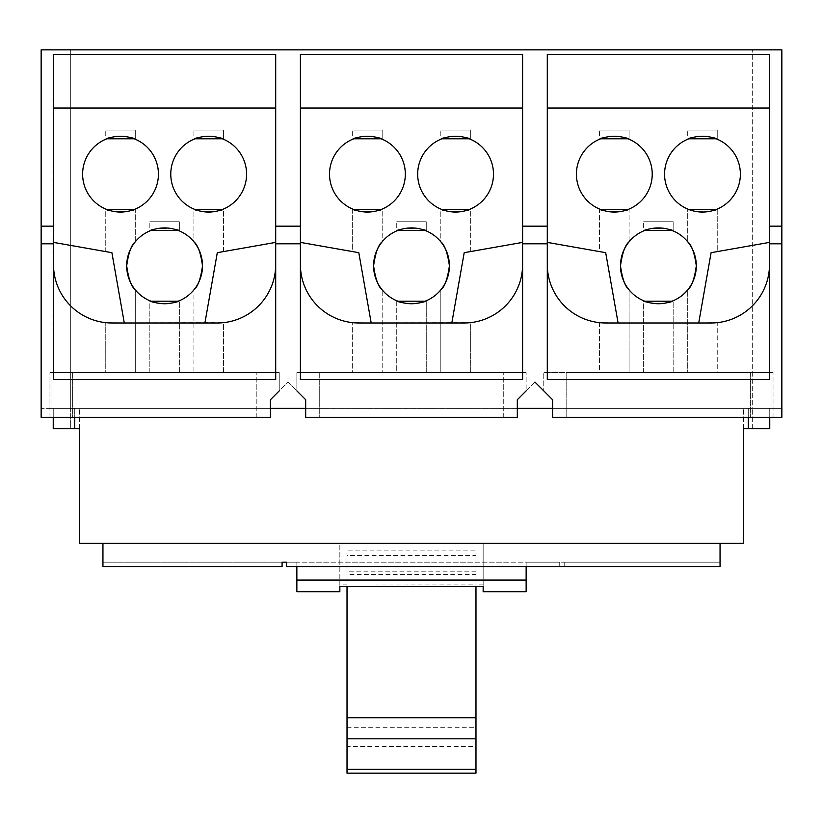 <?xml version="1.0" encoding="UTF-8"?>
<svg xmlns="http://www.w3.org/2000/svg" width="823" height="823" viewBox="0 0 823 823"><rect width="100%" height="100%" fill="white"/><g stroke="black" fill="none" stroke-linecap="round" stroke-linejoin="round"><path stroke-width="0.62" stroke-dasharray="4.12 3.09" d="M347.018 727.676L475.982 727.676L475.982 746.605L347.018 746.605L347.018 555.607L347.018 574.536L475.982 574.536L475.982 555.607L347.018 555.607M475.982 727.676L475.982 555.607M475.982 746.605L475.982 574.536M347.018 746.605L347.018 574.536M475.982 571.172L347.018 571.172L347.018 550.145L475.982 550.145L475.982 738.807L475.982 580.112L475.982 584.104L347.018 584.011L347.018 580.112L475.982 580.112M347.018 580.112L347.018 571.172M475.982 586.573L475.982 550.145M347.018 586.573L347.018 550.145M475.982 773.147L475.982 584.011M347.018 773.147L347.018 584.011M483.152 586.573L483.152 543.355L483.152 586.295L339.848 586.295L339.848 543.355L483.152 543.355L339.848 543.355L339.848 584.104L339.848 543.355L483.152 543.355L339.848 543.355L339.848 586.573M483.152 591.716L483.152 586.295M339.848 586.295L339.848 591.716M296.856 566.635L559.733 566.635L286.558 566.635L296.856 566.635L296.856 562.16L296.856 566.635L286.558 566.635L286.558 562.16L296.856 562.16L286.558 562.16L286.558 566.635L720.053 566.635L564.208 566.635L564.208 562.16L564.208 566.635L720.053 566.635L720.053 562.16L720.053 566.635L564.208 566.635L564.208 562.16L720.053 562.16L286.558 562.16L559.733 562.16L526.144 562.16L526.144 566.635L296.856 566.635L296.856 580.071L526.144 580.071L526.144 591.716M296.856 591.716L296.856 580.071M440.809 130.075L470.345 130.075L440.809 130.075L470.345 130.075L470.345 139.241L469.213 138.778L470.345 139.241C471.27 135.96 439.883 135.96 440.809 139.241L441.941 138.778L440.809 139.241L440.809 130.075L470.345 130.075L470.345 139.241C471.27 135.96 439.883 135.96 440.809 139.241L440.809 130.075M352.656 130.075L382.191 130.075L352.656 130.075L382.191 130.075L382.191 139.241L381.059 138.778L382.191 139.241C383.117 135.96 351.73 135.96 352.656 139.241L353.787 138.778L352.656 139.241L352.656 130.075L382.191 130.075L382.191 139.241C383.117 135.96 351.73 135.96 352.656 139.241L352.656 130.075M396.737 221.757L426.263 221.757L396.737 221.757L426.263 221.757L426.263 230.913L425.131 230.461L426.263 230.913C427.199 227.642 395.801 227.642 396.737 230.913L397.869 230.461L396.737 230.913L396.737 221.757L426.263 221.757L426.263 230.913C427.199 227.642 395.801 227.642 396.737 230.913L396.737 221.757M193.909 130.075L223.445 130.075L193.909 130.075L223.445 130.075L223.445 139.241L222.313 138.778L223.445 139.241C224.37 135.96 192.983 135.96 193.909 139.241L195.041 138.778L193.909 139.241L193.909 130.075L223.445 130.075L223.445 139.241C224.37 135.96 192.983 135.96 193.909 139.241L193.909 130.075M105.755 130.075L135.291 130.075L105.755 130.075L135.291 130.075L135.291 139.241L134.159 138.778L135.291 139.241C136.217 135.96 104.83 135.96 105.755 139.241L106.887 138.778L105.755 139.241L105.755 130.075L135.291 130.075L135.291 139.241C136.217 135.96 104.83 135.96 105.755 139.241L105.755 130.075M149.837 221.757L179.363 221.757L149.837 221.757L179.363 221.757L179.363 230.913L178.231 230.461L179.363 230.913C180.299 227.642 148.901 227.642 149.837 230.913L150.969 230.461L149.837 230.913L149.837 221.757L179.363 221.757L179.363 230.913C180.299 227.642 148.901 227.642 149.837 230.913L149.837 221.757M687.709 130.075L717.245 130.075L687.709 130.075L717.245 130.075L717.245 139.241L716.113 138.778L717.245 139.241C718.17 135.96 686.783 135.96 687.709 139.241L688.841 138.778L687.709 139.241L687.709 130.075L717.245 130.075L717.245 139.241C718.17 135.96 686.783 135.96 687.709 139.241L687.709 130.075M599.555 130.075L629.091 130.075L599.555 130.075L629.091 130.075L629.091 139.241L627.959 138.778L629.091 139.241C630.017 135.96 598.63 135.96 599.555 139.241L600.687 138.778L599.555 139.241L599.555 130.075L629.091 130.075L629.091 139.241C630.017 135.96 598.63 135.96 599.555 139.241L599.555 130.075M643.637 221.757L673.163 221.757L643.637 221.757L673.163 221.757L673.163 230.913L672.031 230.461L673.163 230.913C674.099 227.642 642.701 227.642 643.637 230.913L644.769 230.461L643.637 230.913L643.637 221.757L673.163 221.757L673.163 230.913C674.099 227.642 642.701 227.642 643.637 230.913L643.637 221.757M526.144 566.635L526.144 562.16L559.733 562.16L559.733 566.635L559.733 562.16L559.733 566.635L526.144 566.635L526.144 580.071M102.947 543.355L102.947 566.635L282.083 566.635L282.083 562.16L102.947 562.16L102.947 566.635L282.083 566.635L102.947 566.635L102.947 562.16L282.083 562.16L282.083 566.635L282.083 562.16L286.558 562.16L286.558 566.635L286.558 562.16L286.558 566.635L559.733 566.635L559.733 562.16L564.208 562.16L564.208 566.635L720.053 566.635L720.053 543.355L102.947 543.355L720.053 543.355M493.481 174.147A37.909 37.909 0 0 0 455.582 136.248A37.909 37.909 0 0 0 417.673 174.147A37.909 37.909 0 0 0 455.582 212.056A37.909 37.909 0 0 0 493.481 174.147A37.909 37.909 0 0 1 455.582 212.056A37.909 37.909 0 0 1 417.673 174.147A37.909 37.909 0 0 1 455.582 136.248A37.909 37.909 0 0 1 493.481 174.147A37.909 37.909 0 0 0 455.582 136.248A37.909 37.909 0 0 0 417.673 174.147A37.909 37.909 0 0 0 455.582 212.056A37.909 37.909 0 0 0 493.481 174.147M405.328 174.147A37.909 37.909 0 0 0 367.418 136.248A37.909 37.909 0 0 0 329.519 174.147A37.909 37.909 0 0 0 367.418 212.056A37.909 37.909 0 0 0 405.328 174.147A37.909 37.909 0 0 1 367.418 212.056A37.909 37.909 0 0 1 329.519 174.147A37.909 37.909 0 0 1 367.418 136.248A37.909 37.909 0 0 1 405.328 174.147A37.909 37.909 0 0 0 367.418 136.248A37.909 37.909 0 0 0 329.519 174.147A37.909 37.909 0 0 0 367.418 212.056A37.909 37.909 0 0 0 405.328 174.147M396.737 300.745L397.869 301.197L396.737 300.745C395.801 304.016 427.199 304.016 426.263 300.745L426.263 372.562L396.737 372.562L396.737 300.745C395.801 304.016 427.199 304.016 426.263 300.745L425.131 301.197L426.263 300.745L426.263 372.562L396.737 372.562L426.263 372.562L396.737 372.562L396.737 300.745M371.194 322.986L451.806 322.986L464.203 252.682L470.345 251.591L470.345 209.063L469.213 209.515L470.345 209.063C471.27 212.344 439.883 212.344 440.809 209.063L440.809 241.787C444.759 244.987 447.63 252.99 449.409 265.829A37.909 37.909 0 0 0 411.5 227.92A37.909 37.909 0 0 0 373.591 265.829C375.37 278.668 378.241 286.682 382.191 289.871L381.697 289.264L382.191 289.871C378.241 286.682 375.37 278.668 373.591 265.829A37.909 37.909 0 0 0 411.5 303.738A37.909 37.909 0 0 0 449.409 265.829A37.909 37.909 0 0 0 411.5 227.92A37.909 37.909 0 0 0 373.591 265.829A37.909 37.909 0 0 0 411.5 303.738A37.909 37.909 0 0 0 449.409 265.829A37.909 37.909 0 0 1 411.5 303.738A37.909 37.909 0 0 1 373.591 265.829A37.909 37.909 0 0 1 411.5 227.92A37.909 37.909 0 0 1 449.409 265.829C447.63 278.668 444.759 286.682 440.809 289.871L441.303 289.264L440.809 289.871C444.759 286.682 447.63 278.668 449.409 265.829C447.63 252.99 444.759 244.987 440.809 241.787L440.809 209.063L441.941 209.515L440.809 209.063C439.883 212.344 471.27 212.344 470.345 209.063L470.345 251.591L464.203 252.682L451.806 322.986L464.131 322.986A58.474 58.474 0 0 0 470.345 322.657L470.345 372.562L440.809 372.562L470.345 372.562L440.809 372.562L440.809 289.871L440.809 372.562L470.345 372.562L470.345 322.657L451.806 322.986L464.203 252.682L451.806 322.986L358.869 322.986L371.194 322.986L358.797 252.682L371.194 322.986L358.797 252.682L352.656 251.591L352.656 209.063L353.787 209.515L352.656 209.063C351.73 212.344 383.117 212.344 382.191 209.063L381.059 209.515L382.191 209.063L382.191 241.787C378.241 244.987 375.37 252.99 373.591 265.829C375.37 252.99 378.241 244.987 382.191 241.787L382.191 209.063C383.117 212.344 351.73 212.344 352.656 209.063L352.656 251.591L358.797 252.682L371.194 322.986L352.656 322.657L371.194 322.986L358.797 252.682L371.194 322.986L358.797 252.682L300.395 242.384L300.395 264.512A58.474 58.474 0 0 0 358.869 322.986L470.345 322.657M246.581 174.147A37.909 37.909 0 0 0 208.682 136.248A37.909 37.909 0 0 0 170.773 174.147A37.909 37.909 0 0 0 208.682 212.056A37.909 37.909 0 0 0 246.581 174.147A37.909 37.909 0 0 1 208.682 212.056A37.909 37.909 0 0 1 170.773 174.147A37.909 37.909 0 0 1 208.682 136.248A37.909 37.909 0 0 1 246.581 174.147A37.909 37.909 0 0 0 208.682 136.248A37.909 37.909 0 0 0 170.773 174.147A37.909 37.909 0 0 0 208.682 212.056A37.909 37.909 0 0 0 246.581 174.147M158.428 174.147A37.909 37.909 0 0 0 120.518 136.248A37.909 37.909 0 0 0 82.619 174.147A37.909 37.909 0 0 0 120.518 212.056A37.909 37.909 0 0 0 158.428 174.147A37.909 37.909 0 0 1 120.518 212.056A37.909 37.909 0 0 1 82.619 174.147A37.909 37.909 0 0 1 120.518 136.248A37.909 37.909 0 0 1 158.428 174.147A37.909 37.909 0 0 0 120.518 136.248A37.909 37.909 0 0 0 82.619 174.147A37.909 37.909 0 0 0 120.518 212.056A37.909 37.909 0 0 0 158.428 174.147M124.294 322.986L204.906 322.986L217.303 252.682L223.445 251.591L223.445 209.063L222.313 209.515L223.445 209.063C224.37 212.344 192.983 212.344 193.909 209.063L193.909 241.787C197.859 244.987 200.73 252.99 202.509 265.829A37.909 37.909 0 0 0 164.6 227.92A37.909 37.909 0 0 0 126.691 265.829C128.47 278.668 131.341 286.682 135.291 289.871L134.797 289.264L135.291 289.871C131.341 286.682 128.47 278.668 126.691 265.829A37.909 37.909 0 0 0 164.6 303.738A37.909 37.909 0 0 0 202.509 265.829A37.909 37.909 0 0 0 164.6 227.92A37.909 37.909 0 0 0 126.691 265.829A37.909 37.909 0 0 0 164.6 303.738A37.909 37.909 0 0 0 202.509 265.829A37.909 37.909 0 0 1 164.6 303.738A37.909 37.909 0 0 1 126.691 265.829A37.909 37.909 0 0 1 164.6 227.92A37.909 37.909 0 0 1 202.509 265.829C200.73 278.668 197.859 286.682 193.909 289.871L194.403 289.264L193.909 289.871C197.859 286.682 200.73 278.668 202.509 265.829C200.73 252.99 197.859 244.987 193.909 241.787L193.909 209.063L195.041 209.515L193.909 209.063C192.983 212.344 224.37 212.344 223.445 209.063L223.445 251.591L217.303 252.682L204.906 322.986L217.231 322.986L204.906 322.986L217.231 322.986L204.906 322.986L217.303 252.682L204.906 322.986L111.969 322.986L124.294 322.986L111.897 252.682L124.294 322.986L111.897 252.682L105.755 251.591L105.755 209.063L106.887 209.515L105.755 209.063C104.83 212.344 136.217 212.344 135.291 209.063L134.159 209.515L135.291 209.063L135.291 241.787C131.341 244.987 128.47 252.99 126.691 265.829C128.47 252.99 131.341 244.987 135.291 241.787L135.291 209.063C136.217 212.344 104.83 212.344 105.755 209.063L105.755 251.591L111.897 252.682L124.294 322.986L105.755 322.657L124.294 322.986L111.897 252.682L124.294 322.986L111.897 252.682L53.495 242.384L53.495 264.512A58.474 58.474 0 0 0 111.969 322.986L223.445 322.657L223.445 372.562L193.909 372.562L193.909 289.871L193.909 372.562L223.445 372.562L193.909 372.562L223.445 372.562L223.445 322.657L217.231 322.986A58.474 58.474 0 0 0 275.705 264.512L275.705 379.496L53.495 379.496L53.495 54.328L275.705 54.328L275.705 242.384L275.705 108.029L53.495 108.029L275.705 108.029L275.705 54.328L53.495 54.328L53.495 242.384L111.897 252.682M740.381 174.147A37.909 37.909 0 0 0 702.482 136.248A37.909 37.909 0 0 0 664.572 174.147A37.909 37.909 0 0 0 702.482 212.056A37.909 37.909 0 0 0 740.381 174.147A37.909 37.909 0 0 1 702.482 212.056A37.909 37.909 0 0 1 664.572 174.147A37.909 37.909 0 0 1 702.482 136.248A37.909 37.909 0 0 1 740.381 174.147A37.909 37.909 0 0 0 702.482 136.248A37.909 37.909 0 0 0 664.572 174.147A37.909 37.909 0 0 0 702.482 212.056A37.909 37.909 0 0 0 740.381 174.147M652.228 174.147A37.909 37.909 0 0 0 614.318 136.248A37.909 37.909 0 0 0 576.419 174.147A37.909 37.909 0 0 0 614.318 212.056A37.909 37.909 0 0 0 652.228 174.147A37.909 37.909 0 0 1 614.318 212.056A37.909 37.909 0 0 1 576.419 174.147A37.909 37.909 0 0 1 614.318 136.248A37.909 37.909 0 0 1 652.228 174.147A37.909 37.909 0 0 0 614.318 136.248A37.909 37.909 0 0 0 576.419 174.147A37.909 37.909 0 0 0 614.318 212.056A37.909 37.909 0 0 0 652.228 174.147M547.295 243.793L547.295 379.496L769.505 379.496L769.505 242.384L711.103 252.682L698.706 322.986L711.103 252.682L717.245 251.591L717.245 209.063L716.113 209.515L717.245 209.063C718.17 212.344 686.783 212.344 687.709 209.063L687.709 241.787C691.659 244.987 694.53 252.99 696.309 265.829A37.909 37.909 0 0 0 658.4 227.92A37.909 37.909 0 0 0 620.491 265.829A37.909 37.909 0 0 0 658.4 303.738A37.909 37.909 0 0 0 696.309 265.829A37.909 37.909 0 0 1 658.4 303.738A37.909 37.909 0 0 1 620.491 265.829A37.909 37.909 0 0 1 658.4 227.92A37.909 37.909 0 0 1 696.309 265.829A37.909 37.909 0 0 0 658.4 227.92A37.909 37.909 0 0 0 620.491 265.829A37.909 37.909 0 0 0 658.4 303.738A37.909 37.909 0 0 0 696.309 265.829C694.53 278.668 691.659 286.682 687.709 289.871L688.203 289.264L687.709 289.871C691.659 286.682 694.53 278.668 696.309 265.829C694.53 252.99 691.659 244.987 687.709 241.787L687.709 209.063L688.841 209.515L687.709 209.063C686.783 212.344 718.17 212.344 717.245 209.063L717.245 251.591L711.103 252.682L698.706 322.986L711.031 322.986A58.474 58.474 0 0 0 769.505 264.512L769.505 379.496L547.295 379.496L547.295 242.384L547.295 379.496L769.505 379.496L769.505 54.328L769.505 242.384L769.505 108.029L547.295 108.029L769.505 108.029L769.505 54.328L547.295 54.328L769.505 54.328L547.295 54.328L547.295 243.793L522.605 243.793L522.605 54.328L522.605 264.512L522.605 108.029L300.395 108.029L300.395 54.328L522.605 54.328L300.395 54.328L300.395 108.029L522.605 108.029L522.605 54.328L300.395 54.328L300.395 243.793L275.705 243.793L275.705 54.328L53.495 54.328L53.495 243.793L41.15 243.793L41.15 417.343L41.15 408.383L270.417 408.383L270.417 417.343L72.362 417.343L270.417 417.343L270.417 399.711L270.417 417.343L270.417 408.383L305.683 408.383L305.683 399.711L296.866 390.894L305.683 399.711L305.683 417.343L305.683 399.711L288.05 382.078L270.417 399.711L279.234 390.894L270.417 399.711L270.417 408.383L41.15 408.383L41.15 417.343L270.417 417.343L49.966 417.343L270.417 417.343L270.417 399.711L270.417 417.343L41.15 417.343L270.417 417.343L270.417 408.383M564.208 562.16L720.053 562.16L564.208 562.16M149.837 372.562L179.363 372.562L149.837 372.562L149.837 300.745L150.969 301.197L149.837 300.745C148.901 304.016 180.299 304.016 179.363 300.745L179.363 372.562L149.837 372.562L179.363 372.562L179.363 300.745L178.231 301.197L179.363 300.745C180.299 304.016 148.901 304.016 149.837 300.745L149.837 372.562M643.637 372.562L673.163 372.562L643.637 372.562L643.637 300.745L644.769 301.197L643.637 300.745C642.701 304.016 674.099 304.016 673.163 300.745L673.163 372.562L643.637 372.562L673.163 372.562L673.163 300.745L672.031 301.197L673.163 300.745C674.099 304.016 642.701 304.016 643.637 300.745L643.637 372.562M382.191 372.562L352.656 372.562L382.191 372.562L352.656 372.562L352.656 322.657L352.656 372.562L382.191 372.562L382.191 289.871L382.191 372.562M319.262 372.562L526.134 372.562L296.866 372.562L526.134 372.562L319.262 372.562L319.262 417.343L517.317 417.343L503.738 417.343L517.317 417.343L517.317 399.711L517.317 417.343L305.683 417.343L517.317 417.343L517.317 408.383L517.317 417.343L305.683 417.343L305.683 408.383L305.683 417.343L319.262 417.343L319.262 372.562M599.555 322.657L599.555 372.562L629.091 372.562L629.091 289.871C625.141 286.682 622.27 278.668 620.491 265.829C622.27 278.668 625.141 286.682 629.091 289.871L629.091 372.562L599.555 372.562L629.091 372.562L599.555 372.562L599.555 322.657L618.094 322.986L605.697 252.682L618.094 322.986L605.697 252.682L599.555 251.591L599.555 209.063L600.687 209.515L599.555 209.063C598.63 212.344 630.017 212.344 629.091 209.063L629.091 241.787C625.141 244.987 622.27 252.99 620.491 265.829C622.27 252.99 625.141 244.987 629.091 241.787L629.091 209.063L627.959 209.515L629.091 209.063C630.017 212.344 598.63 212.344 599.555 209.063L599.555 251.591L605.697 252.682L618.094 322.986L605.769 322.986A58.474 58.474 0 0 1 547.295 264.512A58.474 58.474 0 0 0 605.769 322.986L599.555 322.657A58.474 58.474 0 0 0 605.769 322.986L711.031 322.986L605.769 322.986L698.706 322.986L711.103 252.682L769.505 242.384L769.505 264.512A58.474 58.474 0 0 1 711.031 322.986L698.706 322.986L711.103 252.682L717.245 251.591L711.103 252.682L698.706 322.986L711.103 252.682M105.755 372.562L135.291 372.562L105.755 372.562L105.755 322.657L105.755 372.562L135.291 372.562L105.755 372.562M135.291 289.871L135.291 372.562L135.291 289.871M716.113 322.77L717.245 322.657L717.245 372.562L687.709 372.562L687.709 289.871L687.709 372.562L717.245 372.562L687.709 372.562L717.245 372.562L717.245 322.657L716.113 322.77M72.362 372.562L279.234 372.562L49.966 372.562L279.234 372.562L72.362 372.562L72.362 417.343L49.966 417.343L72.362 417.343L72.362 372.562M552.583 408.383L552.583 417.343L566.162 417.343L566.162 372.562L773.034 372.562L543.766 372.562L566.162 372.562L566.162 417.343L750.638 417.343L552.583 417.343L552.583 399.711L543.766 390.894L552.583 399.711L552.583 417.343L773.034 417.343L552.583 417.343L552.583 399.711L534.95 382.078L517.317 399.711L526.134 390.894L517.317 399.711L517.317 408.383L305.683 408.383L781.85 408.383L552.583 408.383L552.583 399.711L534.95 382.078L517.317 399.711L517.317 417.343L517.317 399.711L526.134 390.894L517.317 399.711L517.317 408.383M353.787 322.77A58.474 58.474 0 0 0 358.869 322.986A58.474 58.474 0 0 1 300.395 264.512L300.395 108.029L300.395 242.384L358.797 252.682M300.395 243.793L300.395 379.496L300.395 264.512L300.395 379.496L522.605 379.496L300.395 379.496L522.605 379.496L522.605 243.793M219.103 322.955A58.474 58.474 0 0 0 223.445 322.657M106.887 322.77A58.474 58.474 0 0 0 111.969 322.986A58.474 58.474 0 0 1 53.495 264.512L53.495 379.496L275.705 379.496L275.705 264.512A58.474 58.474 0 0 1 217.231 322.986M547.295 108.029L547.295 242.384L547.295 108.029L769.505 108.029M717.245 322.657L712.903 322.955A58.474 58.474 0 0 0 717.245 322.657L698.706 322.986M74.739 428.711L74.739 408.383L74.739 428.711L74.739 408.383L769.762 408.383L743.611 408.383L769.762 408.383L769.762 428.711L769.762 408.383L743.611 408.383L769.762 408.383L769.762 428.711L769.762 408.383L769.762 428.711L743.334 428.711L743.334 543.355L79.666 543.355L79.666 428.711L53.238 428.711L79.389 428.711L53.238 428.711L53.238 408.383L74.739 408.383L74.739 417.343M70.675 428.711L79.389 428.711L70.675 428.711L70.675 408.383L53.238 408.383L53.238 428.711L53.238 408.383L79.389 408.383L53.238 408.383L53.238 428.711L53.238 408.383L79.389 408.383L70.675 408.383L70.675 428.711M204.906 322.986L217.303 252.682L204.906 322.986L217.303 252.682L275.705 242.384L217.303 252.682M451.806 322.986L464.203 252.682L451.806 322.986L464.203 252.682L522.605 242.384L464.203 252.682M279.234 390.894L279.234 372.562L279.234 390.894L270.417 399.711L288.05 382.078L305.683 399.711L296.866 390.894L296.866 372.562L296.866 390.894M53.238 417.343L53.238 408.383L748.261 408.383L748.261 428.711M769.762 417.343L769.762 408.383L748.261 408.383L748.261 417.343M305.683 408.383L305.683 417.343L305.683 399.711L305.683 417.343L517.317 417.343L517.317 399.711L526.134 390.894L526.134 372.562L526.134 390.894M752.294 408.383L771.995 408.383L752.294 408.383L752.294 49.853L771.995 49.853L771.995 408.383L752.294 408.383L771.995 408.383L771.995 49.853L752.294 49.853L771.995 49.853L752.294 49.853L752.294 408.383M51.005 408.383L70.706 408.383L51.005 408.383L51.005 49.853L70.706 49.853L70.706 408.383L51.005 408.383L70.706 408.383L70.706 49.853L51.005 49.853L70.706 49.853L51.005 49.853L51.005 408.383M275.705 108.029L53.495 108.029M522.605 264.512A58.474 58.474 0 0 1 464.131 322.986A58.474 58.474 0 0 0 522.605 264.512M522.605 108.029L300.395 108.029M53.495 226.16L41.15 226.16L41.15 49.853L781.85 49.853L781.85 417.343L552.583 417.343L552.583 399.711L552.583 417.343L781.85 417.343L781.85 408.383L781.85 417.343L552.583 417.343L552.583 399.711L543.766 390.894L543.766 372.562L543.766 390.894M53.495 243.793L53.495 379.496L275.705 379.496L275.705 243.793M41.15 226.16L41.15 243.793M300.395 226.16L275.705 226.16M547.295 226.16L522.605 226.16M547.295 242.384L605.697 252.682L618.094 322.986L605.697 252.682L547.295 242.384M781.85 243.793L769.505 243.793M781.85 226.16L769.505 226.16M618.094 322.986L605.697 252.682M750.638 372.562L773.034 372.562L750.638 372.562L750.638 417.343L750.638 372.562M503.738 417.343L503.738 372.562L503.738 417.343M256.838 417.343L256.838 372.562L256.838 417.343M752.325 428.711L752.325 408.383L752.325 428.711M566.162 417.343L566.162 372.562L566.162 417.343M483.152 584.104L475.982 584.104M347.018 584.104L339.848 584.104M49.966 417.343L49.966 372.562L49.966 417.343M773.034 417.343L773.034 372.562L773.034 417.343M79.389 428.711L79.389 408.383L79.389 428.711M743.611 428.711L743.611 408.383L743.611 428.711"/><path stroke-width="1.23" d="M347.018 738.807L475.982 738.807L475.982 717.779L347.018 717.779L347.018 773.147L475.982 773.147L475.982 769.248L347.018 769.248M475.982 717.779L475.982 586.573M347.018 717.779L347.018 586.573M475.982 769.248L475.982 738.807M296.856 566.635L296.856 591.716L339.848 591.716L339.848 586.573L483.152 586.573L483.152 591.716L526.144 591.716L526.144 566.635M296.856 580.071L526.144 580.071M441.941 138.778L469.213 138.778L441.941 138.778M353.787 138.778L381.059 138.778L353.787 138.778M397.869 301.197L425.131 301.197L397.869 301.197M397.869 230.461L425.131 230.461L397.869 230.461M195.041 138.778L222.313 138.778L195.041 138.778M106.887 138.778L134.159 138.778L106.887 138.778M150.969 230.461L178.231 230.461L150.969 230.461M688.841 138.778L716.113 138.778L688.841 138.778M600.687 138.778L627.959 138.778L600.687 138.778M644.769 230.461L672.031 230.461L644.769 230.461M102.947 543.355L102.947 566.635L282.083 566.635L282.083 562.16L286.558 562.16L286.558 566.635L720.053 566.635L720.053 543.355M178.231 301.197L150.969 301.197L178.231 301.197M672.031 301.197L644.769 301.197L672.031 301.197M629.091 289.871C625.141 286.682 622.27 278.668 620.491 265.829C622.27 252.99 625.141 244.987 629.091 241.787C625.141 244.987 622.27 252.99 620.491 265.829C622.27 278.668 625.141 286.682 629.091 289.871M627.959 209.515L600.687 209.515L627.959 209.515M717.245 322.657A58.474 58.474 0 0 0 769.505 264.512A58.474 58.474 0 0 1 711.031 322.986L605.769 322.986A58.474 58.474 0 0 1 547.295 264.512A58.474 58.474 0 0 0 599.555 322.657M605.697 252.682L547.295 242.384L605.697 252.682L618.094 322.986M440.809 289.871C444.759 286.682 447.63 278.668 449.409 265.829C447.63 252.99 444.759 244.987 440.809 241.787C444.759 244.987 447.63 252.99 449.409 265.829C447.63 278.668 444.759 286.682 440.809 289.871M441.941 209.515L469.213 209.515L441.941 209.515M464.203 252.682L522.605 242.384L464.203 252.682L451.806 322.986M470.345 322.657A58.474 58.474 0 0 0 522.605 264.512A58.474 58.474 0 0 1 464.131 322.986L358.869 322.986A58.474 58.474 0 0 1 300.395 264.512A58.474 58.474 0 0 0 353.787 322.77M493.481 174.147A37.909 37.909 0 0 1 455.582 212.056A37.909 37.909 0 0 1 417.673 174.147A37.909 37.909 0 0 1 455.582 136.248A37.909 37.909 0 0 1 493.481 174.147M405.328 174.147A37.909 37.909 0 0 1 367.418 212.056A37.909 37.909 0 0 1 329.519 174.147A37.909 37.909 0 0 1 367.418 136.248A37.909 37.909 0 0 1 405.328 174.147M353.787 209.515L381.059 209.515L353.787 209.515M449.409 265.829A37.909 37.909 0 0 1 411.5 303.738A37.909 37.909 0 0 1 373.591 265.829C375.37 278.668 378.241 286.682 382.191 289.871C378.241 286.682 375.37 278.668 373.591 265.829C375.37 252.99 378.241 244.987 382.191 241.787C378.241 244.987 375.37 252.99 373.591 265.829A37.909 37.909 0 0 1 411.5 227.92A37.909 37.909 0 0 1 449.409 265.829M371.194 322.986L358.797 252.682L300.395 242.384L358.797 252.682M193.909 289.871C197.859 286.682 200.73 278.668 202.509 265.829C200.73 252.99 197.859 244.987 193.909 241.787C197.859 244.987 200.73 252.99 202.509 265.829C200.73 278.668 197.859 286.682 193.909 289.871M195.041 209.515L222.313 209.515L195.041 209.515M217.303 252.682L275.705 242.384L217.303 252.682L204.906 322.986M223.445 322.657A58.474 58.474 0 0 0 275.705 264.512A58.474 58.474 0 0 1 217.231 322.986L111.969 322.986A58.474 58.474 0 0 1 53.495 264.512A58.474 58.474 0 0 0 106.887 322.77M246.581 174.147A37.909 37.909 0 0 1 208.682 212.056A37.909 37.909 0 0 1 170.773 174.147A37.909 37.909 0 0 1 208.682 136.248A37.909 37.909 0 0 1 246.581 174.147M158.428 174.147A37.909 37.909 0 0 1 120.518 212.056A37.909 37.909 0 0 1 82.619 174.147A37.909 37.909 0 0 1 120.518 136.248A37.909 37.909 0 0 1 158.428 174.147M106.887 209.515L134.159 209.515L106.887 209.515M202.509 265.829A37.909 37.909 0 0 1 164.6 303.738A37.909 37.909 0 0 1 126.691 265.829C128.47 278.668 131.341 286.682 135.291 289.871C131.341 286.682 128.47 278.668 126.691 265.829C128.47 252.99 131.341 244.987 135.291 241.787C131.341 244.987 128.47 252.99 126.691 265.829A37.909 37.909 0 0 1 164.6 227.92A37.909 37.909 0 0 1 202.509 265.829M124.294 322.986L111.897 252.682L53.495 242.384L111.897 252.682M687.709 289.871C691.659 286.682 694.53 278.668 696.309 265.829C694.53 252.99 691.659 244.987 687.709 241.787C691.659 244.987 694.53 252.99 696.309 265.829C694.53 278.668 691.659 286.682 687.709 289.871M688.841 209.515L716.113 209.515L688.841 209.515M711.103 252.682L769.505 242.384L711.103 252.682L698.706 322.986M740.381 174.147A37.909 37.909 0 0 1 702.482 212.056A37.909 37.909 0 0 1 664.572 174.147A37.909 37.909 0 0 1 702.482 136.248A37.909 37.909 0 0 1 740.381 174.147M652.228 174.147A37.909 37.909 0 0 1 614.318 212.056A37.909 37.909 0 0 1 576.419 174.147A37.909 37.909 0 0 1 614.318 136.248A37.909 37.909 0 0 1 652.228 174.147M696.309 265.829A37.909 37.909 0 0 1 658.4 303.738A37.909 37.909 0 0 1 620.491 265.829A37.909 37.909 0 0 1 658.4 227.92A37.909 37.909 0 0 1 696.309 265.829M300.395 108.029L522.605 108.029M217.231 322.986A58.474 58.474 0 0 0 219.103 322.955M53.495 108.029L275.705 108.029M547.295 108.029L769.505 108.029M711.031 322.986A58.474 58.474 0 0 0 712.903 322.955L711.031 322.986M53.238 417.343L53.238 428.711L79.666 428.711L79.666 543.355L743.334 543.355L743.334 428.711L769.762 428.711L769.762 417.343M296.866 390.894L305.683 399.711L305.683 417.343L517.317 417.343L517.317 399.711L526.134 390.894M769.505 226.16L769.505 379.496L547.295 379.496L547.295 54.328L769.505 54.328L769.505 226.16L781.85 226.16L781.85 49.853L41.15 49.853L41.15 417.343L270.417 417.343L270.417 399.711L279.234 390.894M275.705 226.16L275.705 379.496L53.495 379.496L53.495 54.328L275.705 54.328L275.705 226.16L300.395 226.16L300.395 54.328L522.605 54.328L522.605 226.16L547.295 226.16M522.605 226.16L522.605 379.496L300.395 379.496L300.395 226.16M543.766 390.894L534.95 382.078L552.583 399.711L552.583 417.343L781.85 417.343L781.85 243.793L769.505 243.793M522.605 243.793L547.295 243.793M275.705 243.793L300.395 243.793M552.583 408.383L517.317 408.383M305.683 408.383L270.417 408.383M74.739 417.343L74.739 428.711M748.261 428.711L748.261 417.343M41.15 226.16L53.495 226.16M41.15 243.793L53.495 243.793M781.85 226.16L781.85 243.793"/></g></svg>
